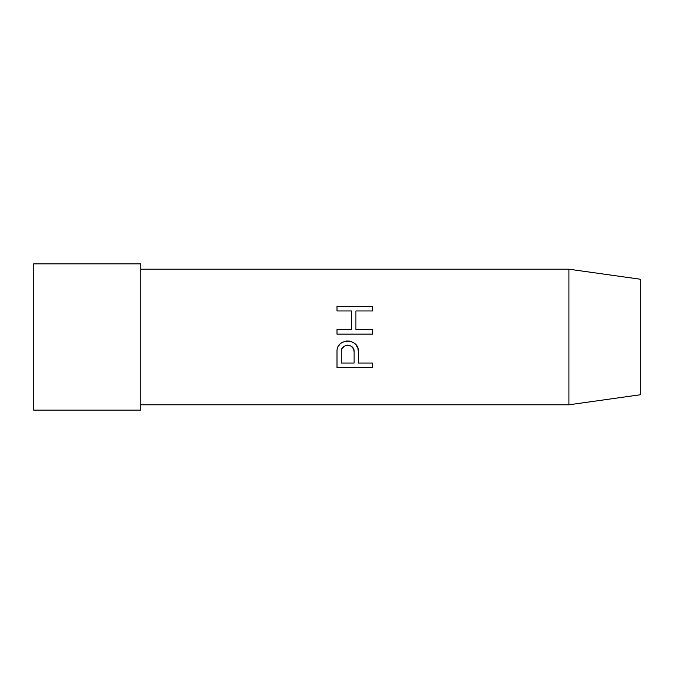 <?xml version="1.0" encoding="UTF-8"?>
<svg xmlns="http://www.w3.org/2000/svg" width="674" height="674" viewBox="0 0 674 674"><rect width="100%" height="100%" fill="white"/><g stroke="black" fill="none" stroke-linecap="round" stroke-linejoin="round"><path stroke-width="1.01" d="M640.3 394.77L640.3 279.23L568.932 269.204L568.932 404.796L640.3 394.77M140.748 404.796L568.932 404.796M140.748 269.204L568.932 269.204M337 306.316L337 310.95L351.626 310.95L351.626 329.51L337 329.51L337 334.144L372.68 334.144L372.68 329.51L355.914 329.51L355.914 310.95L372.68 310.95L372.68 306.316L337 306.316M372.68 363.05L372.68 367.684L337 367.684L337 351.626C336.233 337.851 359.175 337.851 358.408 351.626L358.408 363.05L372.68 363.05M140.748 410.146L140.748 263.854L33.7 263.854L33.7 410.146L140.748 410.146M341.28 363.05L354.128 363.05L354.128 351.626C354.591 343.369 340.817 343.369 341.28 351.626L341.28 363.05M341.28 351.626L341.895 348.896L344.085 346.326M347.27 345.223L347.717 345.206M348.61 345.273L349.242 345.391M351.575 346.503L353.513 348.896L354.128 351.626M338.828 345.652L339.612 344.625M341.423 342.965L343.234 341.903M346.453 341.002L349.806 341.137M350.64 341.339L353.774 342.813L356.167 345.071L357.843 348.188L358.408 351.626"/></g></svg>
